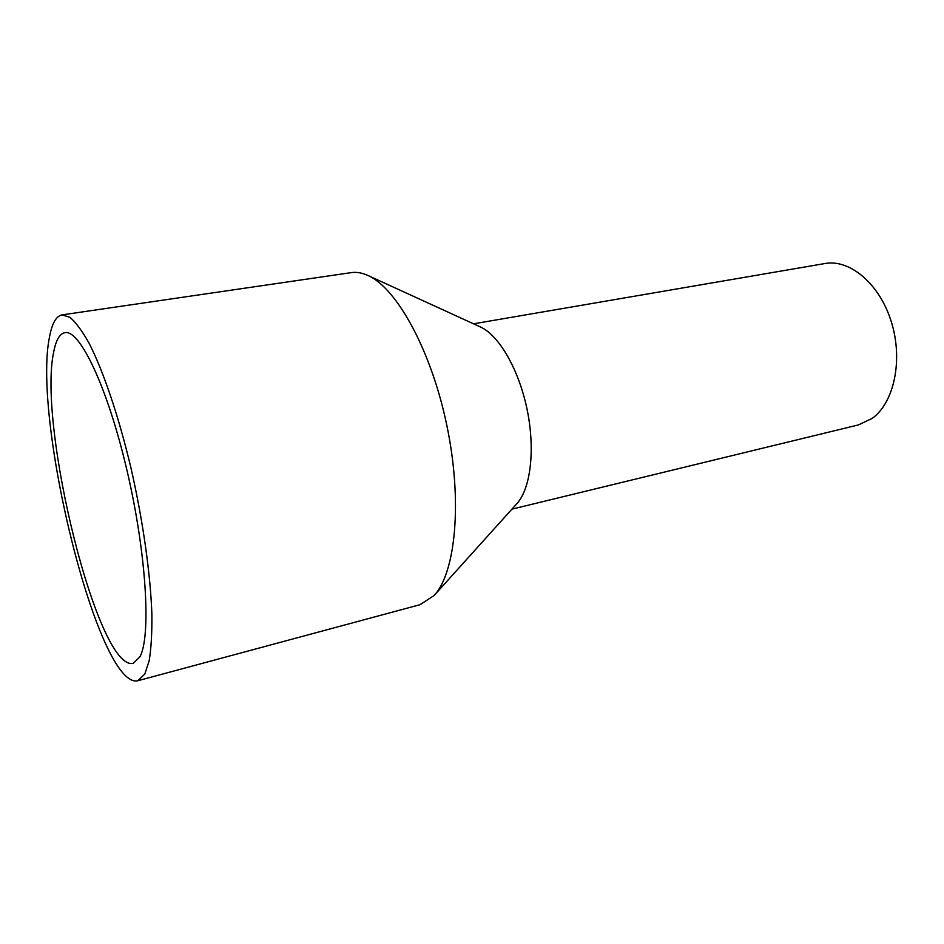 <?xml version="1.0" encoding="UTF-8"?>
<svg xmlns="http://www.w3.org/2000/svg" width="944" height="944" viewBox="0 0 944 944"><rect width="100%" height="100%" fill="white"/><g stroke="black" fill="none" stroke-linecap="round" stroke-linejoin="round"><path stroke-width="1.42" d="M139.972 656.705L133.34 663.29C98.27 672.541 37.205 425.331 53.784 351.569C56.026 339.993 59.732 333.704 64.888 332.677C79.697 329.137 107.533 387.134 126.921 470.124C146.414 553.031 151.252 636.055 139.972 656.705M49.572 336.666C52.038 323.308 56.203 316.039 62.08 314.883L69.891 317.29C75.78 322.27 82.211 330.955 89.149 343.345C103.333 371.051 118.696 416.316 130.956 467.953C142.839 519.967 150.415 573.445 151.866 613.718C152.102 632.669 151.205 648.304 149.199 660.623L144.857 674.016L137.836 680.73C98.754 690.17 31.895 419.679 49.572 336.666M62.08 314.883L351.227 272.627C356.443 271.848 361.977 272.792 367.841 275.436C396.834 287.991 431.443 350.708 446.949 425.956C462.595 501.181 455.74 572.489 434.11 595.522L419.986 604.703L137.836 680.73M367.841 275.436L480.354 326.931C498.928 335.203 518.834 369.375 527.082 409.366C535.401 449.356 530.693 488.614 516.934 503.589L434.11 595.522M473.546 323.816L824.95 263.529C849.848 258.88 879.631 283.766 891.36 321.916C903.278 359.971 894.157 402.651 872.221 418.381L858.379 424.93L511.931 509.146"/></g></svg>
